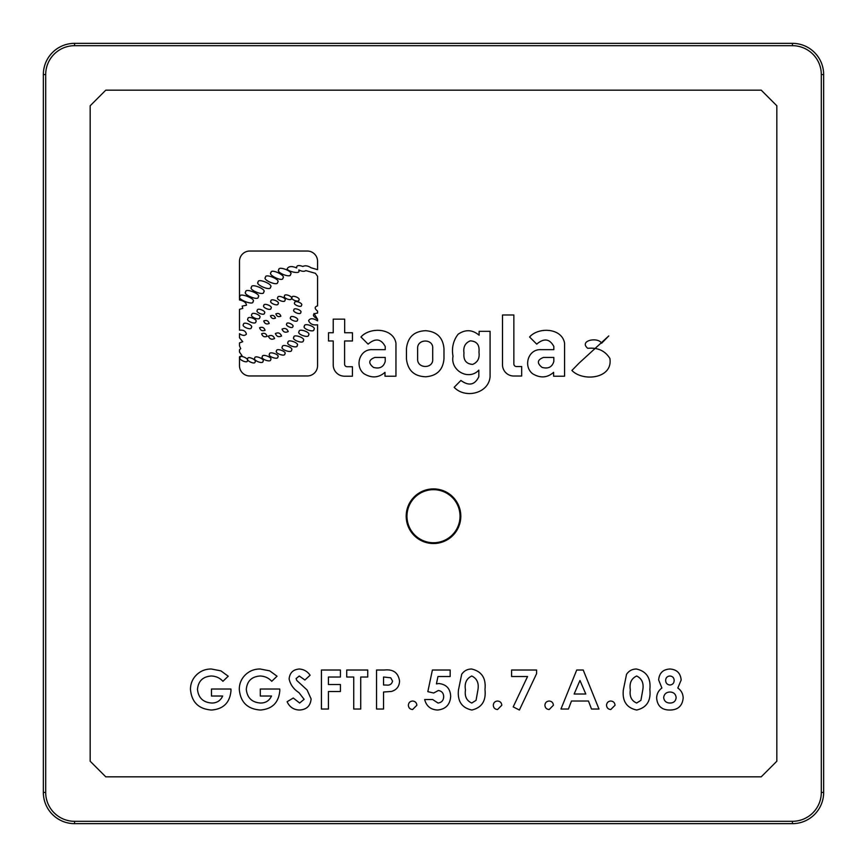 <?xml version="1.0" encoding="UTF-8"?>
<svg xmlns="http://www.w3.org/2000/svg" width="867" height="867" viewBox="0 0 867 867"><rect width="100%" height="100%" fill="white"/><g stroke="black" fill="none" stroke-linecap="round" stroke-linejoin="round"><path stroke-width="1.3" d="M478.974 352.219C479.809 358.244 477.695 362.298 472.634 364.4C466.143 363.923 463.249 360.119 463.975 352.967C463.108 346.941 465.211 342.909 470.282 340.861C476.861 341.219 479.765 345.012 478.974 352.219M313.93 329.46C316.726 326.946 303.905 322.351 304.469 326.079C301.673 328.604 314.493 333.188 313.93 329.46M308.554 334.987C311.361 332.462 298.541 327.878 299.104 331.606C296.297 334.12 309.118 338.715 308.554 334.987M303.309 340.655C306.116 338.141 293.284 333.546 293.848 337.274C291.052 339.799 303.873 344.383 303.309 340.655M297.175 345.532C299.874 343.094 287.508 338.672 288.05 342.27C285.351 344.698 297.717 349.13 297.175 345.532M291.507 350.127C294.206 347.7 281.829 343.267 282.371 346.865C279.673 349.303 292.049 353.725 291.507 350.127M284.842 353.888C287.313 351.688 276.085 347.613 276.562 350.886C274.091 353.086 285.33 357.161 284.842 353.888M277.841 356.987C280.279 354.755 268.987 350.842 269.518 354.104C267.079 356.337 278.372 360.249 277.841 356.987M270.645 359.675C273.127 357.486 261.91 353.346 262.376 356.63C259.894 358.808 271.111 362.948 270.645 359.675M262.961 361.355C265.508 359.252 254.454 354.744 254.8 358.028C252.254 360.141 263.319 364.649 262.961 361.355M247.366 360.824C249.772 359.036 239.931 354.44 240.105 357.442C237.699 359.241 247.539 363.826 247.366 360.824M255.017 361.994C257.423 360.195 247.583 355.611 247.756 358.613C245.35 360.401 255.191 364.996 255.017 361.994M251.354 327.488C253.836 325.288 243.183 321.104 243.497 324.41C241.026 326.61 251.668 330.782 251.354 327.488M255.808 321.798C258.279 319.598 247.637 315.415 247.951 318.709C245.48 320.909 256.123 325.092 255.808 321.798M259.699 317.647C262.181 315.447 251.528 311.264 251.842 314.558C249.371 316.758 260.013 320.942 259.699 317.647M264.446 313.128C266.689 311.134 257.011 307.33 257.304 310.332C255.05 312.326 264.728 316.13 264.446 313.128M270.992 308.273C273.246 306.279 263.568 302.475 263.85 305.466C261.606 307.471 271.284 311.275 270.992 308.273M278.09 303.732C280.344 301.727 270.667 297.934 270.948 300.925C268.705 302.93 278.383 306.734 278.09 303.732M284.94 300.329C287.194 298.324 277.516 294.52 277.798 297.522C275.554 299.516 285.232 303.32 284.94 300.329M291.355 298.584C293.501 296.677 284.278 293.057 284.56 295.918C282.414 297.815 291.626 301.434 291.355 298.584M298.877 300.047C301.022 298.14 291.8 294.52 292.081 297.37C289.936 299.278 299.148 302.897 298.877 300.047M301.499 305.303C303.645 303.396 294.422 299.776 294.704 302.637C292.558 304.545 301.781 308.164 301.499 305.303M300.719 312.521C302.854 310.614 293.642 306.994 293.913 309.855C291.767 311.762 300.99 315.382 300.719 312.521M297.414 320.194C299.548 318.287 290.337 314.667 290.608 317.517C288.462 319.424 297.684 323.044 297.414 320.194M292.775 326.664C294.823 325.06 286.663 321.256 286.749 323.857C284.701 325.472 292.862 329.276 292.775 326.664M288.223 331.562C287.01 328.593 284.95 327.78 282.035 329.135C283.249 332.104 285.308 332.917 288.223 331.562M281.537 336.017C280.344 333.036 278.285 332.213 275.37 333.557C276.562 336.537 278.621 337.35 281.537 336.017M274.579 338.531C273.343 335.562 271.273 334.781 268.38 336.158C269.615 339.127 271.685 339.907 274.579 338.531M267.112 336.32C266.18 333.557 264.348 332.7 261.639 333.762C262.571 336.537 264.392 337.382 267.112 336.32M265.053 330.294C264.121 327.531 262.3 326.675 259.58 327.737C260.512 330.511 262.333 331.357 265.053 330.294M269.193 323.499C268.261 320.736 266.429 319.89 263.72 320.953C264.652 323.716 266.472 324.572 269.193 323.499M275.446 318.135C274.601 315.621 272.942 314.84 270.471 315.816C271.317 318.33 272.975 319.099 275.446 318.135M280.843 316.206C279.998 313.691 278.34 312.911 275.869 313.887C276.714 316.401 278.372 317.17 280.843 316.206M290.521 274.351C293.967 271.718 278.123 265.465 278.838 269.745C275.392 272.379 291.236 278.632 290.521 274.351M282.88 278.069C286.554 275.684 270.515 268.206 271.046 272.552C267.372 274.947 283.411 282.425 282.88 278.069M277.603 282.284C281.157 279.738 264.803 272.986 265.53 277.31C261.964 279.857 278.329 286.609 277.603 282.284M239.942 296.481C236.268 299.028 253.944 305.975 252.98 301.608C256.665 299.05 238.978 292.103 239.942 296.481M245.74 291.886C242.121 294.422 259.016 301.315 258.203 296.969C261.823 294.422 244.928 287.541 245.74 291.886M258.16 282.057C254.551 284.571 271.23 291.507 270.471 287.172C274.08 284.647 257.401 277.711 258.16 282.057M263.666 292.071C267.22 289.491 250.812 282.859 251.571 287.172C248.027 289.751 264.424 296.384 263.666 292.071M242.012 355.633L239.487 356.814L239.487 365.69A10.274 10.274 0 0 0 249.761 375.964L307.276 375.964A10.274 10.274 0 0 0 317.56 365.69L317.56 324.746C313.15 325.45 310.158 324.085 308.576 320.671C310.158 318.016 313.15 318.081 317.56 320.877L317.56 319.164C312.077 315.837 312.077 313.811 317.56 313.085L317.56 311.09C314.418 308.598 314.418 306.853 317.56 305.856L317.56 276.259L315.393 273.3L305.791 270.591C304.252 271.739 301.933 271.523 298.833 269.94L298.963 270.97C300.188 274.633 284.788 270.797 287.595 268.131C289.199 266.136 292.244 266.082 296.731 267.968C296.319 265.4 298.378 264.901 302.908 266.451C305.173 265.291 307.893 265.725 311.047 267.762L317.56 269.659L317.56 261.325A10.274 10.274 0 0 0 307.276 251.04L249.761 251.04A10.274 10.274 0 0 0 239.487 261.325L239.487 299.96C243.985 300.957 246.304 302.713 246.434 305.227L242.164 306.094L242.782 308.392L239.487 309.313L239.487 330.175C243.519 329.807 245.827 331.151 246.391 334.196C244.787 335.908 242.478 335.746 239.487 333.687L239.487 337.751L242.749 341.706L239.487 342.888L239.487 345.846L240.733 348.686L239.487 349.737L239.487 352.089L242.012 355.633M433.5 488.901A27.31 27.31 0 0 1 460.81 516.212A27.31 27.31 0 0 1 433.5 543.522A27.31 27.31 0 0 1 406.19 516.212A27.31 27.31 0 0 1 433.5 488.901A27.31 27.31 0 0 1 460.81 516.212A27.31 27.31 0 0 1 433.5 543.522M313.984 313.486L317.56 319.164M90.168 105.774L90.168 761.226L105.774 776.832L761.226 776.832L776.832 761.226L776.832 105.774L761.226 90.168L105.774 90.168L90.168 105.774M45.691 74.562L43.35 74.562A31.212 31.212 0 0 1 74.562 43.35L792.438 43.35A31.212 31.212 0 0 1 823.65 74.562L823.65 792.438A31.212 31.212 0 0 1 792.438 823.65L74.562 823.65A31.212 31.212 0 0 1 43.35 792.438L43.35 74.562A31.212 31.212 0 0 1 74.562 43.35L74.562 45.691A28.871 28.871 0 0 0 45.691 74.562L45.691 792.438A28.871 28.871 0 0 0 74.562 821.309L792.438 821.309A28.871 28.871 0 0 0 821.309 792.438L821.309 74.562A28.871 28.871 0 0 0 792.438 45.691L74.562 45.691M385.219 349.661L372.138 349.661C359.534 349.087 354.43 366.297 363.988 373.731C371.65 378.37 378.651 377.904 385.002 372.322L385.002 376.213L395.959 376.213L395.959 343.148C393.26 327.78 369.819 326.848 360.965 336.992L368.107 344.134C375.368 337.946 381.068 338.726 385.219 346.475L385.219 349.661M374.858 357.442C368.583 359.848 368.128 363.175 373.482 367.413C379.67 369.06 383.582 367.066 385.219 361.441L385.219 357.442L374.858 357.442M406.45 358.927C407.761 370.372 414.166 376.321 425.686 376.787C436.849 375.91 442.939 369.949 443.98 358.927L443.98 348.567C442.939 337.534 436.849 331.584 425.686 330.695C414.166 331.161 407.761 337.122 406.45 348.567L406.45 358.927M417.634 358.927C417.016 368.908 433.641 369.017 432.698 358.927L432.698 348.567C433.641 338.477 417.016 338.585 417.634 348.567L417.634 358.927M333.221 340.98L333.221 364.899A11.304 11.304 0 0 0 344.535 376.202L352.425 376.202L352.425 366.73L347.158 366.73A2.568 2.568 0 0 1 344.589 364.162L344.589 340.98L352.457 340.98L352.457 332.744L344.665 332.744L344.665 319.143L333.221 319.143L333.221 332.744L328.517 332.744L328.517 340.98L333.221 340.98M478.822 370.144C468.776 381.003 450.201 370.599 453.007 356.261C451.523 347.981 453.224 340.633 458.112 334.239C465.395 329.254 472.396 329.579 479.126 335.215L479.126 331.324L490.083 331.324L490.083 376.625C488.804 393.726 464.755 398.939 454.167 387.278L460.908 380.461C468.841 386.259 474.813 385.013 478.822 376.712L478.822 370.144M502.492 314.981L502.492 364.714A11.304 11.304 0 0 0 513.795 376.018L521.685 376.018L521.685 366.546L516.429 366.546A2.568 2.568 0 0 1 513.86 363.977L513.86 314.981L502.492 314.981M529.574 336.992L536.716 344.134C543.977 337.946 549.678 338.726 553.829 346.475L553.829 349.661L540.748 349.661C528.144 349.087 523.039 366.297 532.598 373.731C540.26 378.37 547.261 377.904 553.612 372.322L553.612 376.213L564.569 376.213L564.569 343.148C561.859 327.78 538.429 326.848 529.574 336.992M543.468 357.442C537.193 359.848 536.738 363.175 542.092 367.413C548.269 369.06 552.192 367.066 553.829 361.441L553.829 357.442L543.468 357.442M601.644 343.213L608.764 335.952L579.167 363.035L571.906 370.458C583.068 382.054 613.186 378.597 609.88 358.429C605.101 350.745 597.731 347.374 587.761 348.328C578.549 340.698 597.645 336.515 601.644 343.213M220.912 670.863L228.227 676.217L222.927 681.289C219.752 677.875 215.84 676.119 211.201 676.011C202.878 676.628 198.305 681.061 197.47 689.319C198.359 697.837 203.116 702.411 211.732 703.029C216.88 703.029 220.532 700.699 222.678 696.028L211.472 696.028L211.472 689.016L230.925 689.016L230.98 690.685C229.907 702.628 223.437 709.076 211.591 710.03C198.673 709.119 191.629 702.227 190.469 689.33C190.469 684.182 192.181 679.685 195.584 675.837C199.833 671.231 205.1 668.956 211.396 669.01L220.912 670.863M269.735 670.863L277.05 676.217L271.75 681.289C268.564 677.875 264.663 676.119 260.013 676.011C251.701 676.628 247.128 681.061 246.293 689.319C247.182 697.837 251.929 702.411 260.544 703.029C265.692 703.029 269.344 700.699 271.501 696.028L260.295 696.028L260.295 689.016L279.748 689.016L279.803 690.685C278.719 702.628 272.26 709.076 260.403 710.03C247.496 709.119 240.452 702.227 239.292 689.33C239.292 684.182 240.993 679.685 244.407 675.837C248.656 671.231 253.923 668.956 260.208 669.01L269.735 670.863M299.343 669.01C303.851 669.367 307.449 671.437 310.115 675.23L304.881 680.021L299.267 676.011L296.113 678.568L296.763 680.443L307.081 689.969L311.112 698.921C310.462 705.976 306.56 709.683 299.397 710.03C293.642 709.802 289.545 707.028 287.107 701.717L293.263 698.022L299.657 703.029L304.111 699.333L298.942 692.603C293.675 689.243 290.402 684.681 289.112 678.904C289.751 672.781 293.165 669.487 299.343 669.01M321.419 709.033L321.419 670.018L340.428 670.018L340.428 677.019L328.42 677.019L328.42 684.518L340.428 684.518L340.428 691.519L328.42 691.519L328.42 709.033L321.419 709.033M346.724 677.019L346.724 670.018L367.738 670.018L367.738 677.019L360.737 677.019L360.737 709.033L353.736 709.033L353.736 677.019L346.724 677.019M376.538 709.033L376.538 670.018L384.352 670.018C393.282 669.064 398.343 672.759 399.546 681.094C399.34 686.436 396.652 689.883 391.494 691.433L383.539 692.018L383.539 709.033L376.538 709.033M383.539 685.017L386.021 685.017C389.608 685.569 391.786 684.258 392.545 681.094L390.714 677.788L383.539 677.019L383.539 685.017M408.357 705.261C408.595 702.671 410.015 701.262 412.605 701.024C415.195 701.262 416.615 702.671 416.854 705.261L412.605 709.531C410.015 709.282 408.595 707.862 408.357 705.261M427.821 691.66L432.405 670.018L450.168 670.018L450.168 676.52L437.954 676.52L436.426 683.89L438.843 683.521C446.418 684.388 450.363 688.691 450.667 696.45C450.081 704.643 445.736 709.173 437.629 710.03C430.736 709.705 426.412 706.204 424.657 699.528L432.666 699.528L438.019 703.029C441.65 702.541 443.536 700.428 443.666 696.7C443.568 693.091 441.791 691.032 438.312 690.522L433.706 693.015L427.821 691.66M461.678 674.32C464.062 670.809 467.367 669.042 471.615 669.01C481.727 671.351 486.192 678.2 484.978 689.536C486.214 700.85 481.824 707.678 471.811 710.03C461.743 707.84 457.299 701.132 458.47 689.904L461.678 674.32M471.778 676.011C466.446 678.514 464.344 683.163 465.471 689.98C464.506 696.418 466.609 700.764 471.778 703.029L476.059 700.341L477.977 689.536C478.996 683.001 476.926 678.493 471.778 676.011M493.29 705.261C493.529 702.671 494.949 701.262 497.539 701.024C500.129 701.262 501.549 702.671 501.787 705.261L497.539 709.531C494.938 709.282 493.529 707.862 493.29 705.261M511.595 676.52L511.595 670.018L536.597 670.018L536.597 673.648L519.398 710.03L513.188 706.898L527.57 676.52L511.595 676.52M544.909 705.261C545.148 702.671 546.568 701.262 549.158 701.024C551.748 701.262 553.168 702.671 553.406 705.261L549.158 709.531C546.568 709.282 545.148 707.862 544.909 705.261M560.96 709.033L576.728 670.018L583.22 670.018L598.978 709.033L591.5 709.033L588.465 701.024L571.461 701.024L568.438 709.033L560.96 709.033M585.81 694.023L579.969 680.476L574.127 694.023L585.81 694.023M606.532 705.261C606.77 702.671 608.19 701.262 610.78 701.024C613.37 701.262 614.79 702.671 615.028 705.261L610.78 709.531C608.19 709.282 606.77 707.862 606.532 705.261M626.538 674.32C628.922 670.809 632.238 669.042 636.476 669.01C646.598 671.351 651.052 678.2 649.849 689.536C651.074 700.85 646.684 707.678 636.681 710.03C626.613 707.84 622.159 701.132 623.34 689.904L626.538 674.32M636.649 676.011C631.317 678.514 629.214 683.163 630.342 689.98C629.366 696.418 631.469 700.764 636.649 703.029L640.919 700.341L642.848 689.536C643.856 683.001 641.797 678.493 636.649 676.011M681.159 680.053L677.81 688.019C681.299 690.468 683.077 693.828 683.163 698.098C682.351 705.955 677.972 709.921 669.996 710.03C661.857 710.084 657.403 706.106 656.644 698.098C656.742 693.893 658.486 690.533 661.889 688.019L658.649 679.945C659.245 673.041 663.006 669.4 669.963 669.01C676.834 669.487 680.562 673.171 681.159 680.053M669.79 676.011C667.157 676.293 665.769 677.766 665.65 680.443C665.802 683.185 667.232 684.713 669.92 685.017C672.651 684.724 674.06 683.185 674.158 680.389C673.984 677.658 672.521 676.195 669.79 676.011M670.018 692.018C666.355 692.137 664.23 693.958 663.656 697.469C664.122 701.078 666.214 702.931 669.931 703.029C673.637 702.996 675.718 701.197 676.152 697.621C675.718 694.055 673.67 692.191 670.018 692.018M792.438 45.691L792.438 43.35A31.212 31.212 0 0 1 823.65 74.562L823.65 792.438A31.212 31.212 0 0 1 792.438 823.65L792.438 821.309M433.5 489.682A26.53 26.53 0 0 1 460.03 516.212A26.53 26.53 0 0 1 433.5 542.742A26.53 26.53 0 0 1 406.97 516.212A26.53 26.53 0 0 1 433.5 489.682M74.562 821.309L74.562 823.65A31.212 31.212 0 0 1 43.35 792.438L45.691 792.438M823.65 74.562L821.309 74.562M823.65 792.438L821.309 792.438"/></g></svg>
